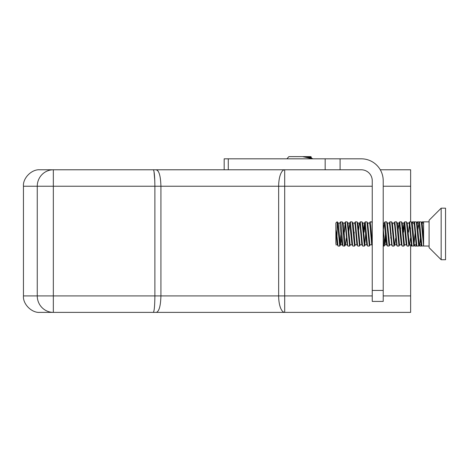 <?xml version="1.0" encoding="UTF-8"?>
<svg xmlns="http://www.w3.org/2000/svg" width="469" height="469" viewBox="0 0 469 469"><rect width="100%" height="100%" fill="white"/><g stroke="black" fill="none" stroke-linecap="round" stroke-linejoin="round"><path stroke-width="0.7" d="M383.214 295.921L410.633 295.921L410.633 312.377L39.9 312.377C31.763 313.11 22.717 304.064 23.45 295.921L23.45 186.24C22.717 178.097 31.763 169.051 39.9 169.784L284.689 169.784A16.45 6.038 -90 0 0 278.65 186.24L160.92 186.24C160.638 176.238 159.114 170.757 156.359 169.784M39.9 312.377C31.763 313.11 22.717 304.064 23.45 295.921L53.337 295.921L53.337 312.377L50.869 312.377M156.359 312.377C159.12 311.404 160.638 305.923 160.92 295.921L278.65 295.921A16.45 6.038 -90 0 0 284.689 312.377L271.61 312.377M380.277 169.784L410.633 169.784L410.633 186.24L383.214 186.24M410.633 295.921L410.633 244.841M410.633 221.843L410.633 186.24M153.328 312.377C154.266 311.328 154.782 305.847 154.881 295.921L160.92 295.921L160.92 186.24L154.881 186.24C154.782 176.315 154.266 170.833 153.328 169.784M53.337 312.377A16.45 16.081 -90 0 1 37.256 295.921L37.256 186.24A16.45 16.081 -90 0 1 53.337 169.784L53.337 295.921L154.881 295.921L154.881 186.24L23.45 186.24C22.717 178.097 31.763 169.051 39.9 169.784M156.37 169.784L158.094 171.038M153.973 171.261L154.793 180.753M228.28 158.815L228.28 169.784L361.277 169.784A10.969 10.969 0 0 1 372.245 180.753L372.245 290.44L383.214 290.44L383.214 180.753A21.937 21.937 0 0 0 361.277 158.815L224.17 158.815L224.17 169.784M383.214 290.44L383.214 301.409L372.245 301.409L372.245 290.44M421.707 245.656L421.42 246.061L421.056 244.841M419.186 222.347L418.952 221.843L417.299 221.843L417.644 223.062M416.777 245.656L416.484 246.061L415.944 243.335M414.25 222.347L414.016 221.843L412.362 221.843L412.708 223.062M411.841 245.656L411.553 246.061L411.184 244.841M411.553 223.156L412.362 221.843M414.479 244.959L414.831 246.061L416.49 246.061M416.49 223.156L417.299 221.843M419.415 244.959L419.767 246.061L421.426 246.061M421.426 223.156L422.235 221.843L422.581 223.062M423.613 240.134L422.452 225.548L422.006 223.15L421.273 221.919L419.521 221.843L421.901 245.985L429.1 246.061M420.728 233.292L419.984 242.35L419.538 244.754L418.711 246.061L416.337 221.919L414.59 221.843L416.771 245.234L417.058 246.061L418.711 246.061M421.291 244.841L419.433 244.841L419.157 244.156L417.516 225.548L417.07 223.15L416.337 221.919M415.071 233.146L413.869 245.985L414.602 244.754L414.221 244.156L412.579 225.548L412.134 223.15L411.401 221.919L409.654 221.843L412.028 245.985L413.775 246.061L411.401 221.919M410.492 238.141L409.666 244.754L409.29 244.156L407.198 223.15L406.371 221.843L404.718 221.843L406.899 245.234L407.186 246.061L408.839 246.061L406.465 221.919M406.482 244.841L404.63 244.841L404.354 244.156L402.261 223.15L401.435 221.843L399.781 221.843L401.962 245.234L402.25 246.061L403.903 246.061L401.528 221.919M398.967 246.061L399.793 244.754L399.418 244.156L397.771 225.548L397.325 223.15L396.498 221.843L394.845 221.843L397.026 245.234L397.313 246.061L398.967 246.061L396.592 221.919M395.684 238.141L394.857 244.754L394.482 244.156L392.389 223.15L391.562 221.843L389.909 221.843L392.09 245.234L392.377 246.061L394.03 246.061L391.656 221.919M391.111 233.292L390.747 238.141M387.353 223.062L389.206 223.062L389.745 225.483L391.674 244.841L389.821 244.841L389.546 244.156L387.453 223.15L386.626 221.843L384.973 221.843L387.353 245.985L389.094 246.061L386.72 221.919M385.811 238.141L384.985 244.754L384.609 244.156L383.214 228.215M371.929 244.841L370.076 244.841L369.801 244.156L367.714 223.15L366.887 221.843L365.228 221.843L367.409 245.234L367.696 246.061L369.355 246.061L366.981 221.919M366.993 244.841L365.14 244.841L364.864 244.156L362.777 223.15L361.951 221.843L360.292 221.843L362.478 245.234L362.76 246.061L364.419 246.061L362.045 221.919M362.056 244.841L360.204 244.841L359.928 244.156L357.841 223.15L357.015 221.843L355.361 221.843L357.542 245.234L357.829 246.061L359.483 246.061L357.108 221.919M354.546 246.061L355.373 244.754L354.992 244.156L353.35 225.548L352.905 223.15L352.078 221.843L350.425 221.843L352.606 245.234L352.893 246.061L354.546 246.061L352.172 221.919M352.19 244.841L350.331 244.841L350.056 244.156L347.969 223.15L347.142 221.843L345.489 221.843L347.67 245.234L347.957 246.061L349.61 246.061L347.236 221.919M346.327 238.141L345.501 244.754L345.125 244.156L343.478 225.548L343.032 223.15L342.663 223.713M341.391 238.141L340.564 244.754L340.189 244.156L338.542 225.548L338.096 223.15L337.27 221.843L337.006 236.323L335.868 229.493L335.868 222.986L337.006 221.843M339.749 223.144L340.553 221.843L341.086 224.504L342.927 245.985L342.03 244.115L339.849 223.062L337.997 223.062L337.727 223.713M335.868 243.915L335.868 230.08L337.094 244.115L338.085 246.061L339.738 246.061L337.363 221.919M421.901 245.985L421.004 244.115L418.823 223.062L417.897 229.763M416.63 244.22L416.355 244.841L416.067 244.115L414.426 225.483L413.787 223.144L414.59 221.843M409.566 244.841L411.419 244.841L409.49 225.483L408.95 223.062L407.098 223.062M407.092 245.985L406.195 244.115L404.014 223.062L403.088 229.763M402.156 245.985L401.265 244.115L399.078 223.062L398.152 229.763M394.757 244.841L396.61 244.841L394.681 225.483L394.042 223.144L394.845 221.843M387.353 245.985L386.456 244.115L384.269 223.062L383.343 229.763M372.245 245.469L371.647 244.115L370 225.483L369.461 223.062L367.608 223.062M367.608 245.985L366.711 244.115L364.524 223.062L363.598 229.763M362.672 245.985L361.775 244.115L360.128 225.483L359.588 223.062L357.736 223.062M360.292 221.843L359.307 223.789L358.668 229.763M357.736 245.985L356.839 244.115L355.197 225.483L354.658 223.062L352.799 223.062M352.799 245.985L351.902 244.115L349.722 223.062L348.438 234.758M345.395 244.841L347.253 244.841L345.325 225.483L344.785 223.062L342.933 223.062M343.859 229.763L343.501 234.758M422.235 221.843L423.613 221.843L423.613 246.049L421.273 221.919M419.163 244.191L418.805 245.985M410.481 227.963L410.199 232.149M409.666 244.754L408.839 246.061M404.729 244.754L403.903 246.061M400.608 227.963L400.327 232.167M394.857 244.754L394.03 246.061M389.921 244.754L389.094 246.061M385.459 233.146L384.615 244.191M384.985 244.754L384.164 246.061L383.888 245.305L383.214 238.305M372.245 223.467L371.823 221.843L370.164 221.843L370.703 224.504L372.245 244.525M370.182 244.754L369.355 246.061M365.714 233.146L364.87 244.191M365.245 244.754L364.419 246.061M360.309 244.754L359.483 246.061M350.067 244.191L349.61 246.061M345.131 244.191L344.768 245.985L344.398 245.305L342.3 221.919L340.553 221.843M341.033 233.146L339.738 246.061M337.006 236.323L337.991 245.985M342.927 245.985L344.674 246.061M344.375 232.167L345.061 223.684M344.686 223.144L345.489 221.843M349.616 223.144L350.425 221.843M354.095 234.611L354.247 232.149M354.552 223.144L355.361 221.843M364.12 232.173L364.806 223.684M364.425 223.144L365.228 221.843M369.361 223.144L370.164 221.843M384.17 223.144L384.973 221.843M389.106 223.144L389.909 221.843M399.354 223.684L399.781 221.843M403.604 232.149L404.29 223.684M403.915 223.144L404.718 221.843M408.54 232.155L409.654 221.843M414.162 223.684L414.496 221.919M418.717 223.144L419.526 221.843M429.1 247.661L429.1 220.242L441.165 208.177L441.165 259.726L429.1 247.661M441.165 259.726L445.55 259.726L445.55 208.177L441.165 208.177M312.97 158.85L310.8 157.613L302.886 156.693L311.299 157.185M312.917 158.815L302.886 156.693M310.894 157.719L310.894 157.373L307.06 156.693M311.328 157.127L310.824 156.623L288.886 156.623L286.928 158.815M372.245 186.24L278.65 186.24L278.65 295.921L284.689 295.921L284.689 169.784M284.689 312.377L284.689 295.921L372.245 295.921M340.084 169.784L340.084 158.815M325.169 169.784L325.169 158.815M419.046 221.919L419.245 222.247M414.109 221.919L414.309 222.247M418.958 244.748L419.673 245.979M414.021 244.748L414.737 245.979M410.633 246.061L411.553 246.061M421.901 223.062L423.613 223.062M416.964 223.062L418.823 223.062M414.496 244.841L416.355 244.841M412.028 223.062L413.887 223.062M402.162 223.062L404.014 223.062M399.694 244.841L401.546 244.841M397.225 223.062L399.078 223.062M392.289 223.062L394.142 223.062M384.885 244.841L386.737 244.841M383.214 223.062L384.269 223.062M362.672 223.062L364.524 223.062M355.268 244.841L357.126 244.841M347.863 223.062L349.722 223.062M340.465 244.841L342.317 244.841M335.868 244.841L337.381 244.841M371.917 221.919L372.245 222.476M349.704 245.985L350.437 244.754M344.768 245.985L345.501 244.754M342.3 221.919L343.032 223.15M339.832 245.985L340.564 244.754M416.249 244.754L416.964 245.985M411.319 244.754L412.028 245.985M408.851 223.144L409.56 221.919M398.978 223.144L399.688 221.919M396.51 244.754L397.22 245.985M391.574 244.754L392.283 245.985M347.154 244.754L347.863 245.985M423.613 221.843L429.1 221.843M383.214 246.061L384.158 246.061M310.812 157.467L311.305 157.191"/></g></svg>
